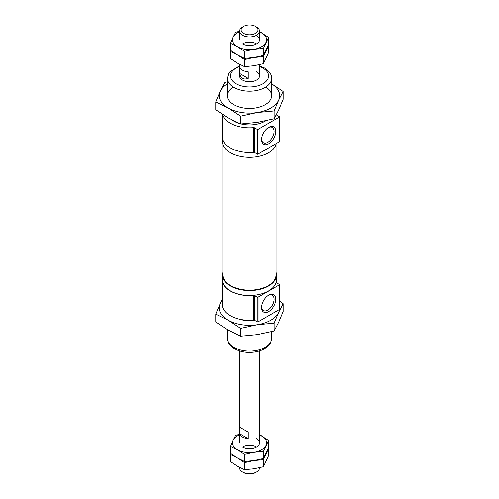 <?xml version="1.0" encoding="UTF-8"?>
<svg xmlns="http://www.w3.org/2000/svg" width="499" height="499" viewBox="0 0 499 499"><rect width="100%" height="100%" fill="white"/><g stroke="black" fill="none" stroke-linecap="round" stroke-linejoin="round"><path stroke-width="0.75" d="M256.623 71.825A10.074 5.813 180 0 1 259.574 75.935A10.074 5.813 180 0 1 249.5 81.755A10.074 5.813 180 0 1 239.426 75.935L239.426 64.309M222.604 114.483A27.202 15.706 180 0 0 253.704 127.644L253.704 152.326A1.01 0.58 180 0 1 254.571 152.488L257.69 154.285L279.777 141.535L279.777 116.86L257.69 129.609L257.69 154.285M253.704 152.326A27.202 15.706 180 0 1 222.298 136.807L222.298 114.283M279.777 116.86L276.658 115.063A1.01 0.58 180 0 1 276.384 114.764M261.626 139.676A10.055 5.801 120 0 0 268.736 143.781A10.055 5.801 120 0 0 275.841 131.468A10.055 5.801 120 0 0 268.736 127.37A10.055 5.801 120 0 0 261.626 139.676M257.69 129.609L254.571 127.813L254.571 152.488M253.704 127.644A1.01 0.58 180 0 1 254.571 127.813M261.626 307.484A10.055 5.801 120 0 0 268.736 311.588A10.055 5.801 120 0 0 275.841 299.275A10.055 5.801 120 0 0 268.736 295.171A10.055 5.801 120 0 0 261.626 307.484M261.638 306.966A8.845 5.109 120 0 0 263.36 310.484A8.845 5.109 120 0 0 272.298 305.438A8.845 5.109 120 0 0 272.204 295.171A8.845 5.109 120 0 0 268.294 295.439M265.755 120.833A22.162 12.793 180 0 1 241.067 123.964M239.314 123.496A22.162 12.793 180 0 1 232.154 120.097M261.638 139.159A8.845 5.109 120 0 0 263.36 142.683A8.845 5.109 120 0 0 272.298 137.637A8.845 5.109 120 0 0 272.204 127.37A8.845 5.109 120 0 0 268.294 127.638M254.502 295.57A0.805 0.468 180 0 0 253.804 295.439L253.804 320.121A0.805 0.468 180 0 1 254.502 320.252L257.266 321.843A0.605 0.349 180 0 0 258.12 321.843L279.346 309.586A0.605 0.349 180 0 0 279.527 309.343L279.527 284.667A0.605 0.349 180 0 1 279.346 284.91L258.12 297.167A0.605 0.349 180 0 1 257.266 297.167L254.502 295.57L254.502 320.252M253.804 320.121A27.202 15.706 180 0 1 222.298 304.615L222.298 279.933A27.202 15.706 180 0 1 222.498 278.024M276.097 272.317A27.002 15.588 180 0 1 276.502 274.999L276.502 279.933A27.002 15.588 180 0 1 249.5 295.52A27.002 15.588 180 0 1 222.498 279.933L222.498 274.999A27.002 15.588 180 0 1 222.903 272.317M276.502 274.999A27.002 15.588 180 0 1 249.5 290.586A27.002 15.588 180 0 1 222.498 274.999M268.237 285.734A26.397 15.238 180 0 1 268.163 285.777A26.397 15.238 180 0 1 230.837 285.777A26.397 15.238 180 0 1 230.763 285.734M276.097 144.429L276.097 274.837A26.597 15.357 180 0 1 268.306 285.69A26.597 15.357 180 0 1 230.694 285.69A26.597 15.357 180 0 1 222.903 274.837L222.903 144.429M276.321 143.531A27.002 15.588 180 0 1 247.947 157.304A27.002 15.588 180 0 1 222.498 141.741L222.498 138.716M276.502 278.024A27.202 15.706 180 0 1 276.702 279.933A27.202 15.706 180 0 1 276.359 282.422A0.805 0.468 180 0 0 276.346 282.49A0.805 0.468 180 0 0 276.583 282.821L279.346 284.418A0.605 0.349 180 0 1 279.527 284.667M253.804 295.439A27.202 15.706 180 0 1 222.298 279.933M239.526 73.472C240.493 78.374 243.344 80.021 248.078 78.405L239.526 73.472L239.526 66.891A10.074 5.813 180 0 0 248.078 71.825L248.078 78.405M239.426 467.37L239.426 467.862A10.074 5.813 0 0 0 242.377 471.979A10.074 5.813 0 0 0 256.623 471.979A10.074 5.813 0 0 0 259.574 467.862L259.574 467.719M243.468 472.609L242.377 471.979L243.468 472.609A8.527 4.921 0 0 0 255.532 472.609L256.623 471.979M239.526 433.756A10.074 5.813 0 0 0 248.078 438.69L239.526 433.756L239.526 427.175L248.078 432.109L248.078 438.69M256.623 27.021L256.623 27.021A10.074 5.813 180 0 1 259.574 31.138A10.074 5.813 180 0 1 249.5 36.951A10.074 5.813 180 0 1 239.426 31.138A10.074 5.813 180 0 1 242.377 27.021L243.468 26.391A8.527 4.921 180 0 1 255.532 26.391L256.623 27.021L255.532 26.391A8.527 4.921 180 0 1 255.532 33.358A8.527 4.921 180 0 1 243.468 33.358A8.527 4.921 180 0 1 243.468 26.391M248.078 432.109L239.526 427.175M239.426 31.281L235.516 32.254L232.958 37.188A17.128 9.886 0 0 0 237.387 46.738L244.379 51.353L244.379 58.42L237.387 54.965L230.401 50.349L230.401 43.282L237.387 46.738A17.128 9.886 0 0 0 253.935 49.295L263.484 48.397L268.599 37.369L259.574 31.63M239.426 31.749A17.128 9.886 0 0 0 232.958 37.188L230.401 43.282M244.379 51.353L253.935 49.295A17.128 9.886 0 0 0 266.042 42.303A17.128 9.886 0 0 0 261.613 32.753A17.128 9.886 0 0 0 259.574 31.749M268.599 37.369L268.599 44.436L263.484 55.464L253.935 57.522L244.379 58.42M263.484 48.397L263.484 55.464M242.377 43.856A10.074 5.813 0 0 0 256.623 43.856A10.074 5.813 0 0 0 256.623 35.635M244.379 59.581L244.379 66.648L237.387 63.186L230.401 58.57L230.401 51.503L237.387 54.965L244.379 59.581L253.935 57.522L263.484 56.624L268.599 45.596L268.25 45.34M268.599 45.596L268.599 52.663L263.484 63.691L253.935 65.749L244.379 66.648M263.484 56.624L263.484 63.691M256.106 43.581A10.074 5.813 0 0 0 242.894 43.581M239.426 434.336L235.516 435.309L232.958 440.243A17.128 9.886 0 0 0 237.387 449.792L244.379 454.414L244.379 461.475L237.387 458.02L244.379 462.635L244.379 469.702L237.387 466.247L230.401 461.631L230.401 454.564L237.387 458.02L230.401 453.404L230.401 446.337L237.387 449.792A17.128 9.886 0 0 0 253.935 452.356L263.484 451.458L268.599 440.43L259.574 434.691M244.379 462.635L253.935 460.583L263.484 459.685L268.599 448.651L268.25 448.395M268.599 448.651L268.599 455.718L263.484 466.746L253.935 468.804L244.379 469.702M263.484 459.685L263.484 466.746M256.106 446.636A10.074 5.813 0 0 0 242.894 446.636M239.426 434.81A17.128 9.886 0 0 0 232.958 440.243L230.401 446.337M244.379 454.414L253.935 452.356A17.128 9.886 0 0 0 266.042 445.364A17.128 9.886 0 0 0 261.613 435.814A17.128 9.886 0 0 0 259.574 434.81M268.599 440.43L268.599 447.497L263.484 458.525L253.935 460.583L244.379 461.475M263.484 451.458L263.484 458.525M242.377 446.917A10.074 5.813 0 0 0 256.623 446.917A10.074 5.813 0 0 0 256.623 438.69M271.662 83.801L283.207 91.485L283.207 99.313L278.692 110.067L274.176 118.774L257.322 122.405L240.468 123.989L228.13 117.889L215.793 109.743L215.793 101.915L228.13 108.021L240.468 116.167L257.322 112.537L274.176 110.953L278.692 100.193A30.221 17.446 180 0 1 257.322 112.537A30.221 17.446 180 0 1 228.13 108.021A30.221 17.446 180 0 1 220.309 91.161L215.793 101.915M240.468 123.989L240.468 116.167M274.176 118.774L274.176 110.953M227.338 81.799L224.824 82.454L220.309 91.161A30.221 17.446 180 0 1 227.338 83.82M271.662 83.82A30.221 17.446 180 0 1 278.692 100.193L283.207 91.485M265.855 87.044A22.162 12.793 180 0 1 265.175 104.728A22.162 12.793 180 0 1 233.825 104.728A22.162 12.793 180 0 1 233.145 87.044M222.298 299.306L220.309 303.386A30.221 17.446 0 0 0 228.13 320.239L240.468 328.386L240.468 336.214L228.13 330.113L215.793 321.967L215.793 314.139L228.13 320.239A30.221 17.446 0 0 0 257.322 324.755L274.176 323.171L278.692 312.418L283.207 303.71L279.527 301.084M222.298 300.298A30.221 17.446 0 0 0 220.309 303.386L215.793 314.139M240.468 328.386L257.322 324.755A30.221 17.446 0 0 0 278.692 312.418A30.221 17.446 0 0 0 279.527 305.906M283.207 303.71L283.207 311.538L278.692 322.292L274.176 330.999L257.322 334.629L240.468 336.214M274.176 323.171L274.176 330.999M238.035 318.855A22.162 12.793 0 0 0 254.671 320.346M271.662 95.677L271.662 78.405A22.162 12.793 180 0 1 249.5 91.205A22.162 12.793 180 0 1 227.338 78.405L227.338 95.677M259.574 66.542A19.143 11.053 180 0 1 263.035 68.126A19.143 11.053 180 0 1 261.95 84.331A19.143 11.053 180 0 1 234.05 82.46A19.143 11.053 180 0 1 239.426 66.542M257.266 297.167L257.266 321.843M258.12 297.167L258.12 321.843M279.346 284.91L279.346 309.586M227.338 338.334C228.099 342.395 228.966 344.641 229.939 345.071C235.154 350.878 243.843 352.544 249.619 352.413C255.226 352.363 260.147 351.184 264.37 348.87L268.038 346.175C269.928 344.815 271.138 342.202 271.662 338.334A22.162 12.793 180 0 1 249.5 351.134A22.162 12.793 180 0 1 227.338 338.334L227.338 329.652M276.702 115.088L276.702 114.146M271.662 78.405C271.999 74.906 269.622 71.426 264.545 67.976L259.574 65.824M239.426 65.824L229.852 71.775L228.698 73.44L227.338 78.405M276.702 282.889L276.702 279.933M271.662 338.334L271.662 331.654M259.574 442.806L259.574 350.922M239.426 442.806L239.426 350.922M259.574 75.935L259.574 64.664M259.574 39.745L259.574 31.138M239.426 39.745L239.426 31.138"/></g></svg>
